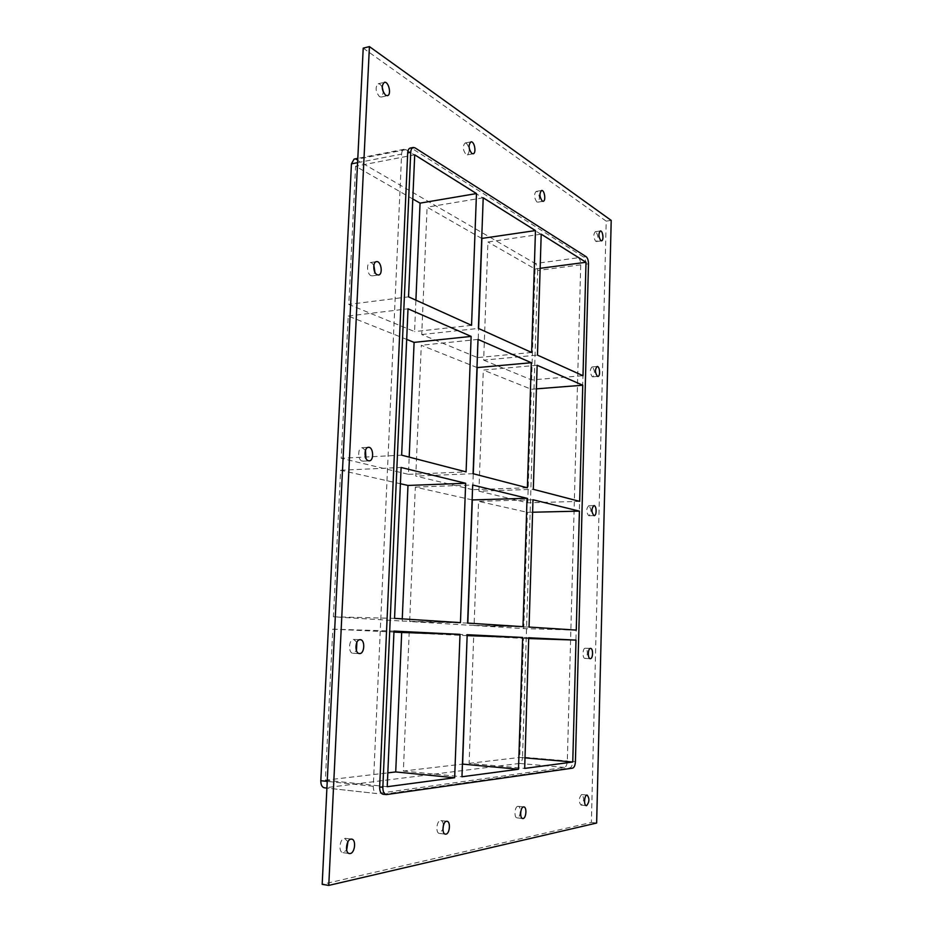 <?xml version="1.0" encoding="UTF-8"?>
<svg xmlns="http://www.w3.org/2000/svg" width="932" height="932" viewBox="0 0 932 932"><rect width="100%" height="100%" fill="white"/><g stroke="black" fill="none" stroke-linecap="round" stroke-linejoin="round"><path stroke-width="0.7" stroke-dasharray="4.66 3.5" d="M382.178 86.909L380.035 84.195L378.206 83.74C375.037 87.177 375.456 91.476 379.452 96.625L381.235 97.056L383.448 92.513M443.434 825.228C443.189 822.467 442.351 820.917 440.894 820.579L440.393 820.603C436.491 820.976 435.489 833.266 439.356 833.406L442.921 829.492M466.478 143.318L465.173 142.98C462.435 146.079 462.726 149.947 466.047 154.561L467.316 154.887C470.054 151.823 469.775 147.967 466.478 143.318M517.808 806.331C514.592 806.611 513.858 817.818 517.062 817.877L517.446 817.865C520.673 817.504 521.361 806.366 518.169 806.32L517.808 806.331M537.135 191.654L536.18 191.398C533.815 194.229 534.024 197.735 536.82 201.918L537.752 202.162C540.117 199.366 539.919 195.86 537.135 191.654M592.519 367.045L592.018 366.952C589.688 369.759 589.781 373.021 592.274 376.738L592.764 376.831C595.094 374.047 595.012 370.785 592.519 367.045M373.86 265.236L371.6 262.777L370.26 262.556C366.241 262.777 366.87 274.113 370.994 275.651L372.276 275.86L374.932 272.307M588.966 505.773L588.709 505.738C586.088 508.779 586.088 512.111 588.721 515.722L588.966 515.745C591.587 512.728 591.587 509.408 588.966 505.773M365.472 450.284L362.152 447.686C357.527 447.581 357.608 460.326 362.233 461.084L365.915 458.206M585.319 648.229L585.319 648.229C582.512 647.868 582.209 658.586 585.04 658.446L585.063 658.446C587.871 658.749 588.139 648.101 585.319 648.229L590.573 648.427M356.874 642.323L353.799 639.468C348.661 638.921 347.927 653.414 353.1 653.285L356.455 650.676M347.951 841.689L344.409 838.287C339.586 838.788 338.188 852.372 342.941 852.652L346.657 850.112M595.991 231.905L595.268 231.707C593.206 234.328 593.369 237.532 595.746 241.353L596.445 241.539C598.507 238.953 598.356 235.738 595.991 231.905M581.568 794.577C578.69 798.188 578.504 801.695 581.02 805.097L581.3 805.073C584.178 801.438 584.352 797.932 581.836 794.565L581.568 794.577M531.636 352.482L477.534 357.597L478.605 328.507M527.372 487.797L472.687 489.673L473.281 473.747M522.992 626.665L467.724 625.139L467.806 623.1M541.201 234.165L487.925 241.994L483.661 360.136L537.461 355.115M528.724 637.756L473.712 635.962L469.122 763.355L524.681 768.411M537.147 365.274L483.3 370.062L478.932 491.164L533.314 489.335M532.988 499.762L478.57 501.346L474.097 625.523L529.05 627.061M540.152 268.311L535.073 268.987L487.925 241.994M467.142 635.647L409.183 632.851L403.358 771.044L462.435 764.135M403.358 771.044L461.969 776.764M525.007 757.891L519.73 757.436L523.469 638.373L473.712 635.962M469.122 763.355L519.73 757.436M474.097 625.523L523.772 628.611L576.256 630.102M528.7 638.548L523.469 638.373M478.932 491.164L527.722 502.814L579.669 501.369M532.603 512.227L527.43 512.344L478.57 501.346M483.661 360.136L531.59 379.93L583.001 375.701M481.716 238.441L427.101 207.172L421.742 334.541L477.534 357.597M421.742 334.541L478.407 328.425M536.424 388.854L531.298 389.25L483.3 370.062M324.359 787.808L376.749 793.551C374.454 792.957 373.301 790.534 373.301 786.282L401.622 154.106C401.82 151.287 402.682 149.668 404.185 149.248L405.944 149.644L578.376 257.733C579.879 259.026 580.671 261.391 580.729 264.851L567.32 760.966C567.064 764.671 566.12 766.838 564.477 767.432L377.355 793.54M405.944 149.644L355.931 159.454L354.113 159.081M355.931 159.454L535.248 263.523L578.376 257.733M580.729 264.851L537.682 270.478C537.636 267.088 536.82 264.77 535.248 263.523M537.682 270.478L522.526 757.11L567.32 760.966M564.477 767.432L519.543 763.436C521.256 762.854 522.246 760.745 522.526 757.11M519.543 763.436L324.977 787.808M523.772 628.611L527.43 512.344M527.722 502.814L531.298 389.25M472.128 499.89L415.322 487.098L409.661 621.539L467.724 625.139M476.974 367.523L421.287 345.259L415.777 476.089L472.687 489.673M412.794 198.982L355.593 166.234L348.789 304.391L414.565 331.582L415.905 300.174M406.69 339.411L348.219 316.03L341.205 458.288L408.449 474.341L409.195 457.111M400.399 483.731L340.623 470.264L333.4 616.809L402.17 621.073L402.263 618.86M531.59 379.93L535.073 268.987M393.945 632.106L332.794 629.158L325.361 780.177L387.817 772.861M467.608 623.089L409.661 621.539M402.17 621.073L460.455 622.623M394.551 618.37L333.4 616.809M409.183 632.851L467.177 634.704M332.794 629.158L393.991 631.081M473.083 473.701L415.777 476.089M408.449 474.341L466.082 471.883M401.645 455.154L341.205 458.288M415.322 487.098L472.675 485.001M340.623 470.264L401.11 467.48M348.219 316.03L408.018 308.807M325.361 780.177L387.223 786.713M478.011 339.411L421.287 345.259M471.557 325.326L414.565 331.582M483.207 197.794L427.101 207.172M408.542 296.842L348.789 304.391M414.717 154.829L355.593 166.234M363.212 48.149L606.196 221.152L591.377 822.443L322.181 884.363M383.099 794.25L569.883 767.91C571.514 767.316 572.458 765.149 572.714 761.421L585.902 264.175C585.844 260.704 585.063 258.327 583.56 257.034L411.991 148.456L410.243 148.06M611.206 220.406L606.196 221.152M596.643 823.038L591.377 822.443M572.714 761.421L575.417 761.654M572.597 768.154L569.883 767.91M383.693 794.239L386.873 794.588M588.488 263.826L585.902 264.175M373.301 786.282L327.225 781.389M583.56 257.034L586.158 256.696M357.585 162.669L401.622 154.106M415.02 147.862L411.991 148.456M381.235 97.056L387.374 95.681M378.206 83.74L384.357 82.331M439.356 833.406L445.426 834.163M440.894 820.579L446.964 821.302M467.316 154.887L473.06 153.803M465.173 142.98L470.928 141.874M517.062 817.877L522.736 818.517M518.169 806.32L523.842 806.937M537.752 202.162L543.146 201.3M536.18 191.398L541.585 190.501M592.764 376.831L597.901 376.412M592.018 366.952L597.156 366.509M372.276 275.86L378.508 274.998M370.26 262.556L376.493 261.647M588.966 515.745L594.162 515.641M588.709 505.738L593.905 505.61M362.898 461.154L369.212 460.827M362.152 447.686L368.466 447.325M585.04 658.446L590.306 658.668M353.1 653.285L359.507 653.565M353.799 639.468L360.195 639.702M342.941 852.652L349.442 853.561M345.155 838.276L351.632 839.138M596.445 241.539L601.524 240.829M595.268 231.707L600.336 230.973M581.02 805.097L586.345 805.656M581.836 794.565L587.16 795.101M376.749 793.551L326.899 788.088M404.185 149.248L357.806 158.358"/><path stroke-width="1.4" d="M385.603 95.239C381.619 90.078 381.2 85.767 384.357 82.331C388.644 81.026 391.79 95.029 387.374 95.681L385.603 95.239M383.448 92.513L382.178 86.909M445.974 834.14L445.426 834.163C441.279 833.965 442.886 820.486 446.964 821.302C450.797 821.43 449.853 833.662 445.974 834.14M442.921 829.492L443.434 825.228M471.802 153.477C468.505 148.84 468.214 144.973 470.928 141.874C474.481 140.907 476.706 153.419 473.06 153.803L471.802 153.477M523.12 818.506L522.736 818.517C519.334 818.424 520.499 806.273 523.842 806.937C527.011 806.972 526.324 818.145 523.12 818.506M542.214 201.044C539.442 196.85 539.232 193.343 541.585 190.501C544.556 189.755 546.187 201.067 543.146 201.3L542.214 201.044M597.412 376.318C594.931 372.59 594.837 369.317 597.156 366.509C599.812 366.043 600.581 376.423 597.901 376.412L597.412 376.318M377.227 274.777C373.115 273.239 372.485 261.869 376.493 261.647C381.176 260.669 383.273 274.66 378.508 274.998L377.227 274.777M374.932 272.307L373.86 265.236M593.917 515.606C591.307 511.994 591.296 508.662 593.905 505.61C596.655 505.307 596.923 515.815 594.162 515.641L593.917 515.606M368.548 460.769C363.946 460.012 363.864 447.22 368.466 447.325C373.452 446.731 374.245 460.897 369.212 460.827L368.548 460.769M365.915 458.206L365.472 450.284M590.317 658.668L590.306 658.668C587.486 658.808 587.777 648.066 590.573 648.427C593.381 648.276 593.113 658.971 590.317 658.668M359.554 653.565L359.507 653.565C354.358 653.682 355.08 639.154 360.195 639.702C365.344 639.55 364.68 653.996 359.554 653.565M356.455 650.676L356.874 642.323M350.234 853.537L349.442 853.561C344.269 853.199 346.576 838.078 351.632 839.138C356.35 839.383 355.045 852.92 350.234 853.537M346.657 850.112L347.951 841.689M600.825 240.642C598.461 236.81 598.297 233.594 600.336 230.973C602.864 230.379 604.099 240.712 601.524 240.829L600.825 240.642M586.624 805.632L586.345 805.656C583.502 805.609 584.364 794.553 587.16 795.101C589.653 798.468 589.478 801.986 586.624 805.632M535.469 230.577L483.207 197.794L478.407 328.425L531.636 352.482L535.469 230.577L481.716 238.441M478.605 328.507L481.902 238.545M527.372 487.797L531.31 362.723L478.011 339.411L473.083 473.701L527.372 487.797M473.281 473.747L477.172 367.604L531.31 362.723M467.34 635.659L522.654 637.453L467.177 634.704L461.969 776.764L518.507 769.238L462.633 764.112L467.142 635.647M518.507 769.238L522.654 637.453M522.992 626.665L527.034 498.305L472.675 485.001L467.608 623.089L522.992 626.665M467.806 623.1L472.314 499.936L527.034 498.305M586.007 262.276L541.201 234.165L537.461 355.115L583.001 375.701L586.007 262.276L540.152 268.311M528.7 638.548L575.999 640.098L528.724 637.756L524.681 768.411L572.761 762.015L525.007 757.891M582.756 385.219L537.147 365.274L533.314 489.335L579.669 501.369L582.756 385.219L536.424 388.854M579.413 511.132L532.988 499.762L529.05 627.061L576.256 630.102L579.413 511.132L532.603 512.227M327.225 781.389L320.806 780.701C320.806 784.849 321.983 787.214 324.359 787.808L326.899 788.088M320.806 780.701L351.446 163.857L357.585 162.669M357.806 158.358L354.113 159.081L351.446 163.857M415.905 300.174L420.064 203.141L412.794 198.982M409.195 457.111L414.099 342.382L406.69 339.411M402.263 618.86L407.983 485.444L400.399 483.731M387.817 772.861L395.716 771.941L401.68 632.478L393.945 632.106M465.651 483.277L401.11 467.48L394.551 618.37L460.455 622.623L465.651 483.277L407.983 485.444M460.012 634.354L393.991 631.081L387.223 786.713L454.653 777.742L460.012 634.354L401.68 632.478M401.645 455.154L466.082 471.883L471.138 336.405L408.018 308.807L401.645 455.154M413.284 147.454L410.243 148.06C408.74 148.479 407.89 150.11 407.692 152.93L410.732 152.335C410.93 149.504 411.781 147.885 413.284 147.454L415.02 147.862L586.158 256.696C587.661 257.989 588.43 260.366 588.488 263.826L575.417 761.654C575.16 765.382 574.228 767.549 572.597 768.154L386.279 794.6C383.996 794.006 382.854 791.571 382.842 787.295L379.65 786.957C379.662 791.221 380.804 793.656 383.099 794.25L386.279 794.6M410.732 152.335L382.842 787.295M575.999 640.098L572.761 762.015M471.557 325.326L476.473 193.565L414.717 154.829L408.542 296.842L471.557 325.326M454.653 777.742L395.716 771.941M414.099 342.382L471.138 336.405M420.064 203.141L476.473 193.565M328.763 885.4L322.181 884.363L363.212 48.149L369.422 46.6L611.206 220.406L596.643 823.038L328.763 885.4L369.422 46.6M407.692 152.93L379.65 786.957"/></g></svg>
